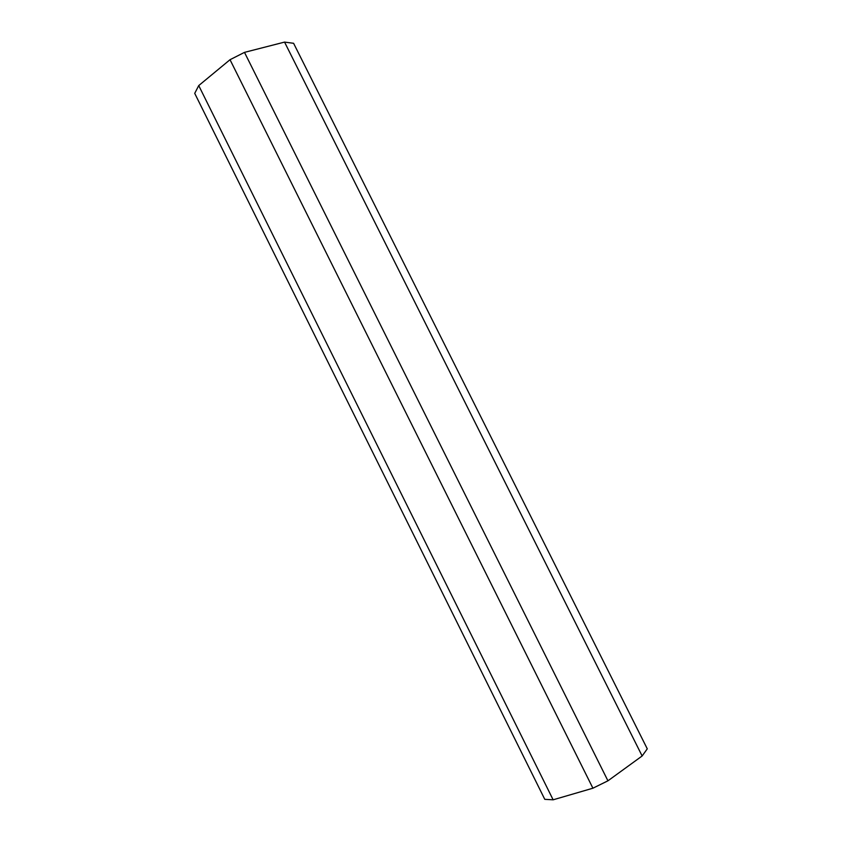 <?xml version="1.0" encoding="UTF-8"?>
<svg xmlns="http://www.w3.org/2000/svg" width="842" height="842" viewBox="0 0 842 842"><rect width="100%" height="100%" fill="white"/><g stroke="black" fill="none" stroke-linecap="round" stroke-linejoin="round"><path stroke-width="1.26" d="M553.131 799.805L544.774 799.332L194.723 93.367L198.733 85.579L553.131 799.805L592.915 788.207L607.935 780.818L642.141 755.979L647.277 748.843L293.595 43.289L284.554 42.1L642.141 755.979M198.733 85.579L230.024 59.708L592.915 788.207M230.024 59.708L244.485 52.372L607.935 780.818M244.485 52.372L284.554 42.1"/></g></svg>
